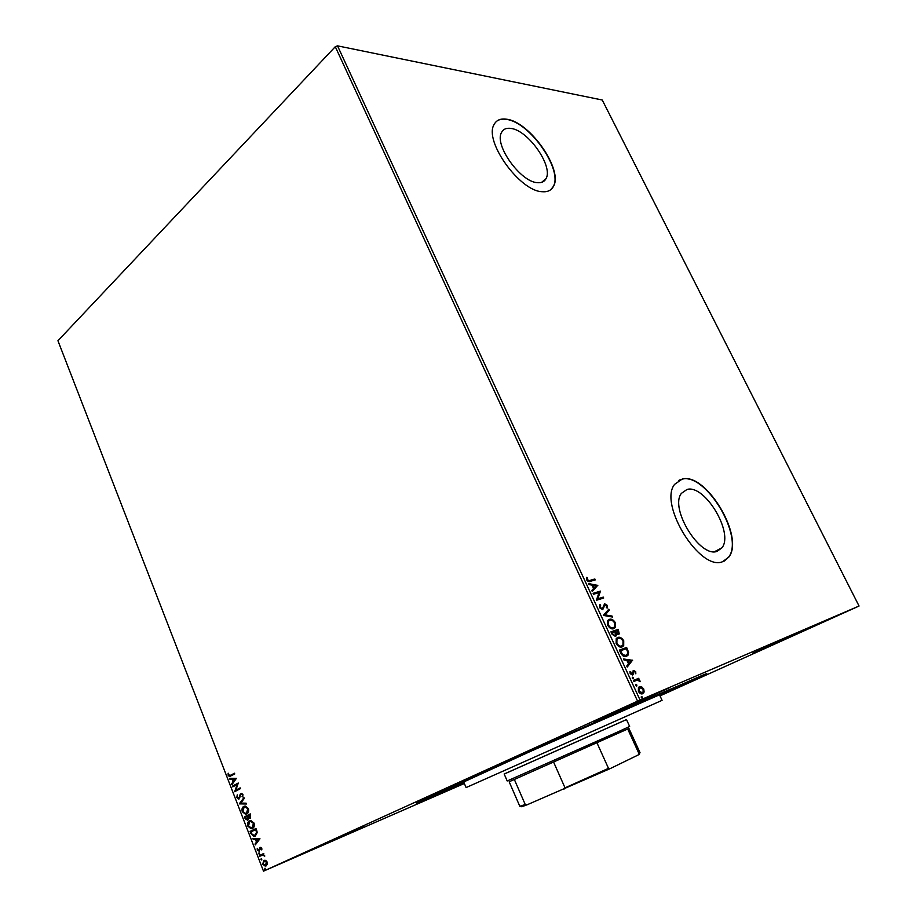 <?xml version="1.0" encoding="UTF-8"?>
<svg xmlns="http://www.w3.org/2000/svg" width="917" height="917" viewBox="0 0 917 917"><rect width="100%" height="100%" fill="white"/><g stroke="black" fill="none" stroke-linecap="round" stroke-linejoin="round"><path stroke-width="1.38" d="M464.036 782.74L456.712 785.938C422.416 800.873 409.933 806.02 419.252 801.378L533.465 749.51L704.015 674.591C713.495 670.9 698.777 677.881 659.839 695.544L704.864 674.522L648.273 698.662L515.858 757.419L418.347 802.088L464.025 782.717M510.929 128.426C506.436 127.761 503.307 129.091 501.565 132.415C493.85 144.68 520.547 182.059 537.385 182.666C541.477 183.068 544.343 181.761 545.97 178.746C553.627 166.642 528.318 130.248 510.929 128.426M687.016 489.449L681.4 493.369C669.295 508.316 700.129 558.361 717.197 551.312L721.988 547.781C734.047 532.857 704.714 484.096 687.016 489.449M682.259 479.052L674.58 484.371C658.383 504.361 699.958 571.509 722.585 561.708L728.809 557.077C744.902 537.121 706.033 472.266 682.259 479.052M724.338 561.009L728.557 557.215C744.65 537.259 705.781 472.404 682.019 479.19L678.58 480.451M506.746 119.233C500.648 118.282 496.418 120.058 494.057 124.574C483.752 141.012 519.733 191.172 542.096 191.71C547.483 192.192 551.243 190.449 553.387 186.483C563.611 170.344 530.095 121.95 506.746 119.233M550.819 189.636L553.169 186.667C563.393 170.516 529.888 122.133 506.539 119.416C502.229 118.717 498.802 119.439 496.257 121.583M818.743 623.617L752.914 653.179L818.743 623.617M363.751 826.492L306.966 851.904L363.751 826.492M669.215 687.876L594.205 721.576L669.215 687.876M265.701 860.375L267.225 862.106L267.305 864.49L265.231 866.141L262.709 864.181L263.867 860.352L265.701 860.375M259.442 855.515L263.787 853.475L263.443 854.541L264.749 856.18L262.984 854.999L259.74 856.272L259.442 855.515L263.787 853.498M261.803 848.156L261.758 849.921L260.417 848.007L259.144 851.159L257.264 850.151L257.253 848.305L258.571 850.472L260.107 847.251L261.803 848.156M250.971 833.691L250.089 831.41L255.969 828.509L256.554 830L257.253 832.453L255.304 836.052L253.952 836.373L250.971 833.691L250.089 831.41M244.449 816.852L250.284 813.906L250.249 818.285L248.645 817.987L247.75 820.279L245.206 818.812L244.449 816.852L250.307 813.941M239.36 803.751L243.945 797.607L244.266 798.432L240.781 803.086L246.111 803.177L246.432 803.991L239.406 803.877L244.06 797.893M232.803 786.855L232.517 786.11L238.271 783.026L235.852 790.167L240.162 787.875L240.449 788.631L234.683 791.692L237.09 784.562L232.803 786.855M230.637 775.301L234.454 773.214L234.752 773.959L229.502 776.573L228.195 775.404L228.138 773.226L229.548 775.713L234.488 773.283M637.579 701.15L263.5 871.15L57.943 340.746L335.278 46.71L337.525 45.85L602.24 100.01L859.057 606.022L637.579 701.15L335.278 46.71M236.437 778.304L231.944 784.631L231.634 783.817L233.078 781.834L232.024 779.118L229.812 779.129L229.502 778.315L236.437 778.304M236.827 797.675L237.239 794.833L237.4 797.309L238.901 798.145L240.162 794.351L241.526 793.354L242.925 794.523L242.673 796.919L242.329 794.833L241.217 794.237L238.523 799.062L236.827 797.675L237.48 795.028M243.83 806.387L245.263 806.054L248.369 808.507C249.011 811.281 248.473 813.07 246.776 813.883L245.424 814.204L242.271 811.694C241.652 808.977 242.168 807.201 243.83 806.387L244.38 806.158M249.481 820.921L250.868 820.6L254.043 823.088C254.685 825.873 254.147 827.661 252.439 828.452L251.12 828.762L247.899 826.217C247.281 823.489 247.808 821.724 249.481 820.921L249.963 820.726C248.255 821.54 247.728 823.306 248.347 826.045L247.899 826.217M259.958 838.757L255.316 844.889L254.995 844.064L256.496 842.138L255.419 839.376L253.138 839.273L252.828 838.459L259.958 838.757M258.926 852.913L259.419 854.174L258.926 852.913M261.185 858.748L261.677 860.008L261.185 858.748M264.887 868.273L265.38 869.545L264.887 868.273M859.057 606.022L659.999 695.9M464.357 783.485L263.5 871.15M641.728 686.867L643.78 689.08L644.124 692.014L642.702 693.733C641.235 694.375 639.791 693.584 638.381 691.349L638.438 687.509L639.447 686.707L641.728 686.867L641.155 687.131L643.78 689.08M633.429 680.437L638.679 678.305L639.115 679.256L638.347 679.577L640.135 681.675L637.51 680.093L633.876 681.388L633.429 680.437M635.71 671.68L635.825 673.812L635.103 672.001L633.704 671.576L632.65 675.084L630.197 673.674L630.002 671.427L632.18 674.133L633.498 670.419L635.71 671.68L635.355 673.559M620.729 652.973L619.399 650.107L626.632 647.448L628.581 652.308L628.053 655.151L626.437 656.366C624.42 657.283 622.517 656.159 620.729 652.973M610.94 631.836L618.218 629.326L619.273 633.899L618.528 634.472L616.453 633.865L615.49 636.455L612.075 634.289L610.94 631.836M603.329 615.399L608.842 609.152L609.312 610.16L605.14 614.906L612.04 616.041L612.51 617.049L603.329 615.399M593.54 594.25L593.116 593.322L600.475 591.11L597.792 598.79L603.26 597.116L603.684 598.033L596.348 600.303L599.03 592.6L593.54 594.25M589.94 580.392L594.846 578.994L595.271 579.911L590.296 581.344C589.127 582.089 587.912 581.607 586.674 579.888L586.49 577.366L587.27 577.676L587.442 579.659L589.402 580.69L594.846 578.994M337.525 45.85L640.055 700.049M597.758 585.275L592.256 591.454L591.786 590.445L593.586 588.508L592.015 585.126L589.069 584.587L588.599 583.579L597.827 585.424M599.58 607.753L599.924 604.509L600.646 605.151L600.303 607.444L602.331 608.739L604.601 603.753L607.306 605.369L607.157 608.097L606.366 607.513L606.55 605.598L604.59 605.037L602.756 609.679L599.58 607.753M609.346 619.353C611.398 618.608 613.393 619.709 615.341 622.666L615.318 627.503L613.725 628.695C611.673 629.463 609.667 628.34 607.707 625.325L607.753 620.545L608.796 619.64C610.837 618.883 612.843 619.995 614.78 622.952L615.341 622.666M617.749 637.475C619.789 636.685 621.783 637.774 623.732 640.754L623.698 645.717L622.15 646.886C620.11 647.689 618.115 646.588 616.144 643.562L616.201 638.656L617.187 637.762C619.227 636.971 621.222 638.06 623.17 641.029L623.732 640.754M632.535 660.171L627.239 667.06L626.758 666.017L628.489 663.851L626.884 660.389L623.973 659.999L623.503 658.968L632.604 660.32M632.547 677.204L633.509 677.755L633.28 678.798L632.306 678.236L632.547 677.204M635.939 684.541L636.902 685.091L636.673 686.134L635.71 685.584L635.939 684.541M641.499 696.542L642.462 697.092L642.244 698.146L641.27 697.608L641.499 696.542M594.296 579.292L594.663 580.083M586.399 577.848L587.27 577.676M586.731 577.974L586.72 579.315L587.258 579.017M586.72 579.315L587.442 579.659M586.891 579.957L589.402 580.69M597.288 585.722L592.164 591.259M588.806 584.014L597.219 585.573M592.955 585.298L592.416 585.596L593.608 588.187L596.027 585.871L592.955 585.298L594.159 587.889M593.161 593.437L600.475 591.11M599.924 591.408L600.555 591.305M600.016 591.603L597.792 598.79M597.242 599.076L603.26 597.116M602.71 597.403L603.088 598.216M599.603 605.014L600.646 605.151M600.096 605.449L599.752 607.73L600.303 607.444M599.752 607.73L602.331 608.739M607.306 605.369L604.601 603.753M606.756 605.656L606.836 607.856M603.833 605.816L603.638 607.203L604.188 606.905M603.638 607.203L602.698 609.69M608.395 609.656L609.312 610.16M608.762 610.447L605.14 614.906M604.59 615.192L612.04 616.041M611.49 616.316L611.765 616.923M614.78 622.952L614.757 627.79L613.897 628.626M609.117 620.614L607.937 621.531L607.891 625.325C609.461 627.767 611.077 628.672 612.739 628.042L613.37 627.732M613.29 627.767L614.585 626.781L614.619 622.964C613.037 620.568 611.433 619.674 609.782 620.282L608.498 621.256L608.452 625.05C610.023 627.492 611.639 628.397 613.29 627.767L612.739 628.042M610.974 631.916L618.218 629.326M617.657 629.612L618.413 634.507M616.235 635.871L616.453 633.865M614.493 635.79L615.536 635.137L614.837 631.584L611.57 632.799L614.734 635.664M617.519 633.819L618.528 633.211L617.909 630.518L615.582 631.32L615.25 632.088L617.771 633.693M615.25 632.088L618.069 633.544M612.063 633.876L615.055 635.515M612.132 632.524L612.625 633.601M623.17 641.029L623.136 645.992L622.23 646.852M617.599 638.713L616.384 639.642L616.316 643.539C617.898 645.992 619.514 646.886 621.153 646.221L621.703 645.946M621.715 645.935L622.964 644.972L623.01 641.052C621.428 638.656 619.823 637.774 618.196 638.415L616.935 639.367L616.877 643.264C618.459 645.706 620.075 646.6 621.715 645.935L621.153 646.221M619.422 650.164L626.632 647.448M626.07 647.723L628.019 652.583L628.581 652.308M628.019 652.583L627.492 655.426L626.494 656.343M625.44 655.701L627.308 654.429L627.675 652.067L626.322 648.663L620.58 650.783L620.018 651.059L621.852 654.543L625.979 655.437M621.852 654.543L626.002 655.426M620.58 650.783L622.414 654.268M632.042 660.595L627.113 666.785M623.675 659.334L631.962 660.446M627.813 660.504L627.251 660.779L628.477 663.438L630.839 660.905L627.813 660.504L629.039 663.163M633.028 672.046L632.753 674.706L633.315 674.442M629.887 671.909L630.747 671.783M630.174 672.046L630.22 673.582L630.793 673.307M630.22 673.582L632.18 674.133M633.154 670.625L635.149 671.955M632.283 677.445L633.509 677.755M632.936 678.018L632.971 678.821M633.452 680.471L638.679 678.305M638.106 678.58L638.53 679.497M639.974 680.884L638.347 679.577M635.687 684.781L636.902 685.091M636.329 685.354L636.364 686.168M643.207 689.343L643.551 692.278L644.124 692.014M643.551 692.278L642.473 693.814M639.08 686.902L641.155 687.131M639.883 687.67L638.519 688.575L638.45 691.338L641.682 693.034L643.046 692.14L643.149 689.343L639.883 687.67L639.092 688.312L639.023 691.074L642.255 692.771M638.45 691.338L639.023 691.074M641.247 696.782L642.462 697.092M641.889 697.356L641.911 698.181M230.259 776.378L228.195 775.404M228.642 775.243L228.539 773.318M230.167 775.541L231.095 775.14M232.276 784.173L231.634 783.817M232.081 783.657L233.078 781.834M233.526 781.674L232.024 779.118M232.471 778.957L229.812 779.129M230.259 778.969L230.007 778.315M233.548 781.204L235.52 778.957L232.735 779.118L233.548 781.204L235.073 779.118L232.735 779.118M233.227 786.626L232.517 786.11M232.964 785.949L238.294 783.084M240.185 787.944L235.852 790.167M235.061 791.36L237.09 784.562M239.818 797.446L240.162 794.351M240.609 794.179L241.297 793.365M242.833 796.564L242.088 796.529M242.535 796.357L242.329 794.833M242.776 794.661L241.389 794.168M239.222 798.879L237.274 797.503M246.364 803.808L239.406 803.877M246.684 813.918L242.271 811.694M242.707 811.522C242.099 808.805 242.615 807.029 244.277 806.215M246.455 813.138L248.22 808.679L245.71 806.685L244.621 806.937M246.49 813.127L247.773 808.84L245.263 806.857L244.128 807.132L242.856 811.362L245.366 813.39L246.937 812.955M250.341 818.228L248.645 817.987M247.831 820.245L245.206 818.812M245.653 818.64L244.896 816.68M247.75 819.42L248.496 817.655L247.945 816.038L245.332 817.311L247.464 819.534L247.498 816.21M250.215 817.425L250.421 814.789L248.106 815.912L249.94 817.528L249.974 814.961M252.416 828.464L248.347 826.045M252.209 827.673L253.894 823.248L251.327 821.231L250.215 821.494M252.141 827.696L253.447 823.432L250.88 821.403L249.768 821.666L248.484 825.896L251.063 827.948L252.588 827.512M250.536 831.226L255.981 828.544M255.304 836.052L254.399 836.201L251.418 833.507M255.064 835.272L256.978 832.143L256.107 829.392L250.983 831.868L252.232 834.619L255.006 835.295L256.531 832.327L255.66 829.564M255.66 844.442L254.995 844.064M255.442 843.881L256.496 842.138M256.943 841.955L255.419 839.376M255.866 839.193L253.138 839.273M253.585 839.101L253.344 838.482M256.978 841.531L258.995 839.33L256.152 839.41L256.978 841.531L258.548 839.514L256.152 839.41M261.861 849.566L261.207 849.658M261.654 849.463L261.288 848.466M261.735 848.271L260.417 848.007M259.293 851.068L257.264 850.151M257.711 849.967L257.585 848.454M259.614 849.853L259.293 849.016M259.74 848.833L259.534 847.812M259.603 854.025L258.674 853.773M259.121 853.589L259.19 852.879M264.749 855.882L264.142 856.031M264.532 855.469L262.732 855.011M263.168 854.827L262.01 855.229M260.176 856.065L259.889 855.32M261.872 859.859L260.932 859.607M261.379 859.412L261.448 858.702M266.217 865.866L262.709 864.181M263.156 863.986L264.153 860.238M265.735 865.189L267.134 862.152L265.277 860.765L264.153 861.109L263.248 863.929L265.082 865.339L266.687 862.347L264.153 861.109M265.575 869.396L264.635 869.144M265.082 868.949L265.139 868.239M626.494 719.593L504.19 774.051M662.074 700.324L659.495 694.799L531.402 750.977L463.704 781.972L466.1 787.577L662.074 700.336M504.167 774.005L626.483 719.558M504.155 773.959L507.193 780.975L617.611 732.03L629.647 726.459L626.46 719.513M628.913 728.453L509.164 781.777L519.79 806.238L525.258 804.541L527.218 804.748C521.567 806.891 519.756 807.315 521.784 806.032M597.047 743.011L608.498 768.354L610.172 768.618L527.218 804.748M638.702 754.015C640.066 753.648 639.871 753.98 638.14 754.989L610.172 768.618M638.14 754.989L640.032 752.708L628.924 728.453M627.732 729.072L638.954 753.556M514.403 779.61L525.258 804.541M563.772 789.434L565.032 787.852L608.498 768.354M553.719 762.336L565.032 787.852M626.919 649.58L627.492 649.305M632.925 673.216L633.498 672.94M716.429 550.693L716.785 551.426M714.481 551.713L721.988 547.781M541.557 182.38L545.97 178.746M633.704 671.576L633.131 671.852M643.7 692.943L643.126 693.206M639.092 688.312L638.519 688.575"/></g></svg>

